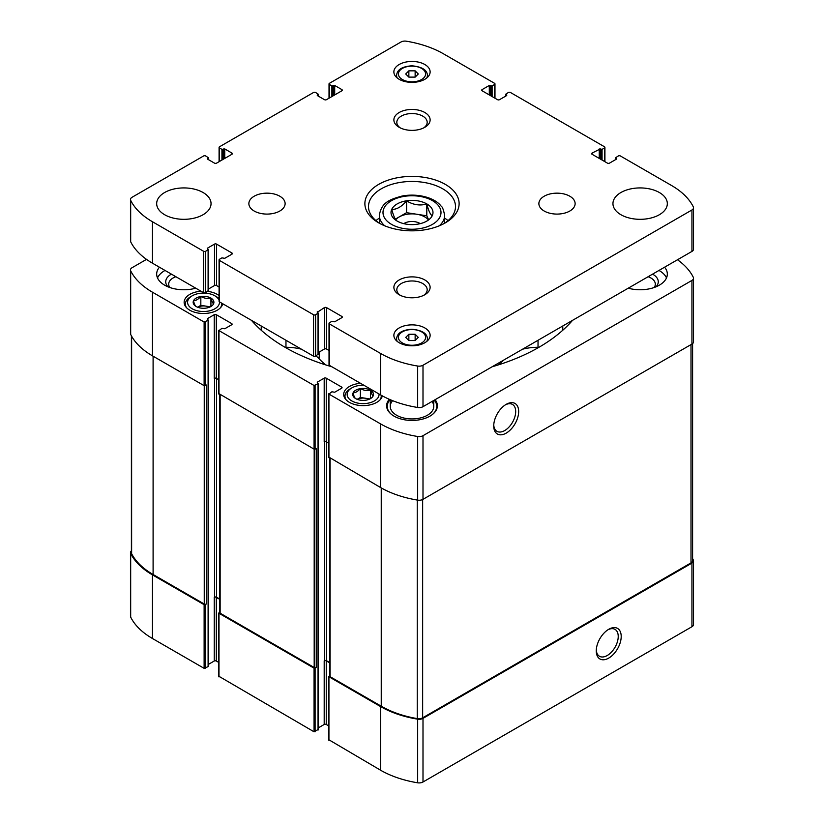 <?xml version="1.0" encoding="UTF-8"?>
<svg xmlns="http://www.w3.org/2000/svg" width="824" height="824" viewBox="0 0 824 824"><rect width="100%" height="100%" fill="white"/><g stroke="black" fill="none" stroke-linecap="round" stroke-linejoin="round"><path stroke-width="1.24" d="M360.253 388.671A10.372 5.984 0 0 0 353.136 392.78L353.043 392.966A10.372 5.984 0 0 0 355.649 398.589L355.896 398.723A10.372 5.984 0 0 0 365.619 400.227L365.949 400.176A10.372 5.984 0 0 0 370.44 398.651A10.372 5.984 0 0 0 373.076 396.066L373.159 395.881A10.372 5.984 0 0 0 370.553 390.257L370.316 390.123A10.372 5.984 0 0 0 360.582 388.619L360.253 388.671C357.884 391.421 355.515 392.791 353.136 392.78M353.043 392.966C353.908 396.22 354.784 398.095 355.649 398.589M373.159 395.881C372.293 395.407 371.428 393.532 370.553 390.257M200.685 296.547A10.372 5.984 0 0 0 193.568 300.657L193.475 300.842A10.372 5.984 0 0 0 196.081 306.456L196.328 306.6A10.372 5.984 0 0 0 206.052 308.104L206.381 308.052A10.372 5.984 0 0 0 210.872 306.528A10.372 5.984 0 0 0 213.509 303.943L213.591 303.747A10.372 5.984 0 0 0 210.985 298.133L210.748 298A10.372 5.984 0 0 0 201.015 296.496L200.685 296.547C198.316 299.297 195.947 300.667 193.568 300.657M193.475 300.842C194.34 304.097 195.216 305.972 196.081 306.456M213.591 303.747C212.726 303.284 211.861 301.409 210.985 298.133M328.931 739.798L380.595 770.224A85.552 49.389 0 0 0 417.665 782.8A5.438 3.141 0 0 0 423 781.997L691.944 626.724A5.438 3.141 0 0 0 693.53 624.51L693.53 560.866A5.438 3.141 0 0 0 693.324 560.011A85.552 49.389 0 0 0 692.603 558.62M318.249 727.911L324.192 724.481A1.452 0.834 0 0 1 326.242 724.481L328.724 725.913M218.988 676.329L314.068 731.805L318.043 729.518M208.307 664.443L214.25 661.013A1.452 0.834 0 0 1 216.3 661.013L218.782 662.444M131.397 550.854A5.438 3.141 0 0 0 130.47 552.605L130.47 616.249A5.438 3.141 0 0 0 130.676 617.104A85.552 49.389 0 0 0 152.461 638.507L204.125 668.336L208.101 666.637L208.101 666.039M200.974 291.202A19.395 11.196 0 0 0 184.143 302.295A19.395 11.196 0 0 0 196.112 312.646A19.395 11.196 0 0 0 217.248 310.215A19.395 11.196 0 0 0 222.758 303.778M219.081 295.6A19.395 11.196 0 0 0 207.957 291.397M360.541 383.325A19.395 11.196 0 0 0 343.711 394.428A19.395 11.196 0 0 0 355.68 404.769A19.395 11.196 0 0 0 376.815 402.339A19.395 11.196 0 0 0 382.336 395.881M159.413 267.203A27.192 15.697 0 0 0 156.673 274.073A27.192 15.697 0 0 0 195.752 288.184M628.249 288.184A27.192 15.697 0 0 0 659.365 285.166A27.192 15.697 0 0 0 667.327 274.073A27.192 15.697 0 0 0 664.587 267.203M435.093 399.702A25.379 14.647 180 0 1 437.379 405.779A25.379 14.647 180 0 1 412 420.436A25.379 14.647 180 0 1 386.621 405.779A25.379 14.647 180 0 1 389.268 399.279M251.454 320.34A179.447 103.597 0 0 0 331.856 366.762M146.507 259.375L132.056 267.718A5.438 3.141 0 0 0 130.47 269.942A5.438 3.141 0 0 0 130.676 270.797A85.552 49.389 0 0 0 152.461 292.201L204.125 322.029L208.101 320.32L207.329 319.29M207.329 318.692L214.25 314.696L214.25 378.34A1.452 0.834 0 0 1 216.3 378.34L218.782 379.771M231.678 323.575L231.678 324.759A1.452 0.834 0 0 0 232.111 324.172A1.452 0.834 0 0 0 231.678 323.575L216.3 314.696A1.452 0.834 0 0 0 214.25 314.696M231.678 324.759L224.756 328.755L221.944 328.312L218.988 330.609L314.068 385.498L318.043 383.799L317.271 382.758M317.271 382.171L324.192 378.175L324.192 441.808A1.452 0.834 0 0 1 326.242 441.808L328.724 443.24M341.62 387.053L341.62 388.238A1.452 0.834 0 0 0 342.053 387.651A1.452 0.834 0 0 0 341.62 387.053L326.242 378.175A1.452 0.834 0 0 0 324.192 378.175M341.62 388.238L334.699 392.234L331.887 391.791L328.931 394.088L380.595 423.907A85.552 49.389 0 0 0 417.665 436.493A5.438 3.141 0 0 0 423 435.69L691.944 280.418A5.438 3.141 0 0 0 693.53 278.203A5.438 3.141 0 0 0 693.324 277.338A85.552 49.389 0 0 0 677.493 259.756M492.144 366.762A179.447 103.597 0 0 0 572.546 320.34M130.47 552.605A5.438 3.141 0 0 0 130.676 553.471A85.552 49.389 0 0 0 152.461 574.874L204.125 604.692L206.309 604.033L206.309 384.993L204.125 385.663L152.461 355.834L152.461 292.201M219.72 612.263L218.988 613.283L314.068 668.171L316.251 667.502L316.251 448.472L314.068 449.142L218.988 393.656M329.662 675.742L328.931 676.751L380.595 706.58A85.552 49.389 0 0 0 417.665 719.167A5.438 3.141 0 0 0 423 718.363L691.944 563.091A5.438 3.141 0 0 0 693.53 560.866M608.74 658.088A17.634 10.176 120 0 0 621.203 636.489A17.634 10.176 120 0 0 608.74 629.289A17.634 10.176 120 0 0 596.267 650.888A17.634 10.176 120 0 0 608.74 658.088M219.72 599.048L216.558 597.225A1.452 0.834 0 0 0 214.508 597.225L214.25 597.369A1.452 0.834 0 0 1 216.3 597.369L219.72 599.347M329.662 662.527L326.5 660.694A1.452 0.834 0 0 0 324.45 660.694L324.192 660.848A1.452 0.834 0 0 1 326.242 660.848L329.662 662.826M130.47 269.942L130.47 333.576A5.438 3.141 0 0 0 130.676 334.431A85.552 49.389 0 0 0 152.461 355.834M328.931 457.135L380.595 487.551A85.552 49.389 0 0 0 417.665 500.127A5.438 3.141 0 0 0 423 499.334L423 435.69M506.204 433.125A17.634 10.176 120 0 0 518.667 411.537A17.634 10.176 120 0 0 506.204 404.337A17.634 10.176 120 0 0 493.731 425.926A17.634 10.176 120 0 0 506.204 433.125M693.53 278.203L693.53 341.836A5.438 3.141 0 0 1 691.944 344.061L423 499.334M329.662 458.144L329.662 676.092A1.452 0.834 0 0 0 330.084 676.679L381.244 706.209A85.552 49.389 0 0 0 417.243 718.61A5.438 3.141 0 0 0 422.65 717.828L691.006 562.885A5.438 3.141 0 0 0 692.603 560.67L692.603 343.587M219.72 394.665L219.72 612.613A1.452 0.834 0 0 0 220.142 613.211L314.191 667.502A1.452 0.834 0 0 0 316.251 667.502M131.397 335.821L131.397 552.811A5.438 3.141 0 0 0 131.624 553.707A85.552 49.389 0 0 0 153.099 574.503L204.249 604.033A1.452 0.834 0 0 0 206.309 604.033M301.471 349.222A37.544 21.671 0 0 0 285.969 347.285L285.042 347.285M316.014 355.958A37.544 21.671 0 0 1 319.012 358.667A105.657 60.997 0 0 0 325.696 364.898M498.304 364.898A105.657 60.997 0 0 0 503.516 360.201M538.958 347.285L538.031 347.285A37.544 21.671 0 0 0 522.529 349.222M493.761 425.029A15.522 8.961 120 0 0 496.954 431.323A15.522 8.961 120 0 0 504.71 430.55A15.522 8.961 120 0 0 514.856 416.872A15.522 8.961 120 0 0 512.476 404.429A15.522 8.961 120 0 0 505.431 404.811M596.288 649.981A15.522 8.961 120 0 0 599.481 656.275A15.522 8.961 120 0 0 607.247 655.502A15.522 8.961 120 0 0 617.392 641.824A15.522 8.961 120 0 0 615.013 629.381A15.522 8.961 120 0 0 607.968 629.763M434.31 400.155A24.771 14.296 180 0 1 434.608 400.536L435.165 401.247A25.379 14.647 180 0 1 437.348 406.51M386.652 406.51A25.379 14.647 180 0 1 388.835 401.247L389.392 400.536A24.771 14.296 180 0 1 390.133 399.65M432.023 401.473A21.754 12.556 180 0 1 433.754 406.376A21.754 12.556 180 0 1 412 418.932A21.754 12.556 180 0 1 390.246 406.376A21.754 12.556 180 0 1 392.615 400.68M434.608 400.536A24.771 14.296 180 0 1 432.198 414.647M391.802 414.647A24.771 14.296 180 0 1 389.392 400.536M658.973 270.447A27.192 15.697 180 0 1 666.492 277.915M652.567 274.145A18.128 10.465 180 0 1 656.017 286.814M648.117 276.709A15.182 8.765 180 0 1 655.317 284.167A15.182 8.765 180 0 1 654.174 287.514M157.508 277.915A27.192 15.697 180 0 1 164.635 270.663A27.192 15.697 180 0 1 165.027 270.447M167.983 286.814A18.128 10.465 180 0 1 171.042 274.361A18.128 10.465 180 0 1 171.433 274.145M169.826 287.514A15.182 8.765 180 0 1 168.683 284.167A15.182 8.765 180 0 1 173.122 277.966A15.182 8.765 180 0 1 175.883 276.709M380.132 399.784A18.128 10.465 0 0 0 381.234 396.2A18.128 10.465 0 0 0 381.151 395.221M363.837 385.22A15.955 9.208 0 0 0 351.827 387.908L350.282 388.804A18.128 10.465 0 0 0 344.978 396.2A18.128 10.465 0 0 0 346.07 399.784M351.827 387.908A15.955 9.208 0 0 0 351.827 400.938A15.955 9.208 0 0 0 374.384 400.938A15.955 9.208 0 0 0 379.04 394.006M370.316 390.123C367.092 391.009 363.848 390.514 360.582 388.619M220.564 307.651A18.128 10.465 0 0 0 221.666 304.077A18.128 10.465 0 0 0 221.584 303.098M219.081 298.69A18.128 10.465 0 0 0 216.352 296.671L214.817 295.785A15.955 9.208 0 0 0 192.26 295.785A15.955 9.208 0 0 0 192.26 308.815A15.955 9.208 0 0 0 214.817 308.815A15.955 9.208 0 0 0 219.472 301.872A1.452 0.834 180 0 1 219.081 301.306L219.081 259.869A1.452 0.834 180 0 1 219.503 259.272L221.944 257.871L224.756 258.314L231.935 254.173A1.452 0.834 180 0 0 232.358 253.576A1.452 0.834 180 0 0 231.935 252.989L216.558 244.11L216.558 285.547L219.081 286.999M192.26 295.785L190.715 296.671A18.128 10.465 0 0 0 185.41 304.077A18.128 10.465 0 0 0 186.502 307.651M219.081 300.235A15.955 9.208 0 0 0 214.817 295.785M210.748 298C207.524 298.885 204.28 298.381 201.015 296.496M210.347 306.816L200.829 305.344L197.595 307.208A9.064 5.232 0 0 1 205.876 306.126A9.064 5.232 0 0 1 209.451 307.218M200.829 305.344L200.829 296.465M210.934 306.394L210.934 298.031M369.914 398.94L360.397 397.467L357.163 399.331M369.018 399.341A9.064 5.232 0 0 0 365.454 398.25A9.064 5.232 0 0 0 357.183 399.341M360.397 397.467L360.397 388.588M370.501 398.528L370.501 390.154M397.199 221.1C395.407 220.224 393.604 216.331 391.781 209.42C396.715 209.564 401.638 206.711 406.582 200.881C413.257 204.898 420.003 205.938 426.801 204.002C428.593 210.841 430.396 214.734 432.219 215.682M406.572 200.798A20.991 12.123 180 0 1 430.179 206.443A20.991 12.123 180 0 1 426.842 221.069L426.842 221.069A20.991 12.123 180 0 1 393.821 218.566A20.991 12.123 180 0 1 406.572 200.798M216.558 244.11A1.452 0.834 180 0 0 214.508 244.11L207.329 248.251L208.307 249.579L205.66 251.279A1.452 0.834 180 0 1 203.61 251.279L152.461 221.749A85.552 49.389 180 0 1 130.676 200.356A5.438 3.141 180 0 1 130.47 199.49A5.438 3.141 180 0 1 132.056 197.276L203.61 155.963A1.452 0.834 180 0 1 205.66 155.963L208.307 157.662L207.329 158.991L214.508 163.142A1.452 0.834 180 0 0 216.558 163.142L231.935 154.263A1.452 0.834 180 0 0 232.358 153.666A1.452 0.834 180 0 0 231.935 153.079L224.756 148.928L221.944 149.371L219.503 147.97A1.452 0.834 180 0 1 219.081 147.372A1.452 0.834 180 0 1 219.503 146.785L313.553 92.484A1.452 0.834 180 0 1 315.602 92.484L318.249 94.183L317.271 94.925M317.271 95.522L324.45 99.663A1.452 0.834 180 0 0 326.5 99.663L341.878 90.784A1.452 0.834 180 0 0 342.3 90.197A1.452 0.834 180 0 0 341.878 89.6L334.699 85.459L334.699 94.925M482.122 89.6L482.122 90.784A1.452 0.834 180 0 1 481.7 90.197A1.452 0.834 180 0 1 482.122 89.6L489.302 85.459L492.113 85.902L494.554 84.491A1.452 0.834 180 0 0 494.977 83.904A1.452 0.834 180 0 0 494.554 83.306L443.405 53.776A85.552 49.389 180 0 0 406.335 41.2A5.438 3.141 180 0 0 401 42.003L329.446 83.306A1.452 0.834 180 0 0 329.023 83.904A1.452 0.834 180 0 0 329.446 84.491L331.887 85.902L334.699 85.459M482.122 90.784L497.5 99.663A1.452 0.834 180 0 0 499.55 99.663L506.729 95.522L505.751 94.183L508.398 92.484A1.452 0.834 180 0 1 510.447 92.484L604.497 146.785A1.452 0.834 180 0 1 604.919 147.372A1.452 0.834 180 0 1 604.497 147.97L602.056 149.371L600.263 148.928L600.263 158.991M592.065 153.079L592.065 154.263A1.452 0.834 180 0 1 591.642 153.666A1.452 0.834 180 0 1 592.065 153.079L600.263 148.928M592.065 154.263L607.442 163.142A1.452 0.834 180 0 0 609.492 163.142L616.671 158.991L615.693 157.662L618.34 155.963A1.452 0.834 180 0 1 620.39 155.963L671.539 185.493A85.552 49.389 180 0 1 693.324 206.896A5.438 3.141 180 0 1 693.53 207.751A5.438 3.141 180 0 1 691.944 209.976L423 365.248A5.438 3.141 180 0 1 417.665 366.041A85.552 49.389 180 0 1 380.595 353.465L329.446 323.935A1.452 0.834 180 0 1 329.023 323.338A1.452 0.834 180 0 1 329.446 322.751L331.887 321.339L334.699 321.793L341.878 317.642A1.452 0.834 180 0 0 342.3 317.055A1.452 0.834 180 0 0 341.878 316.457L326.5 307.579L326.5 349.016L329.023 350.478M693.53 207.751L693.53 249.188A5.438 3.141 180 0 1 691.944 251.413L423 406.685A5.438 3.141 180 0 1 417.665 407.478A85.552 49.389 180 0 1 380.595 394.902L329.446 365.372A1.452 0.834 180 0 1 329.023 364.785L329.023 323.338M317.271 311.719L317.271 312.317L324.45 307.579A1.452 0.834 180 0 1 326.5 307.579M324.45 307.579L324.45 349.016A1.452 0.834 180 0 1 326.5 349.016M324.45 349.016L318.249 352.6M317.271 312.317L318.249 313.058L315.602 314.758A1.452 0.834 180 0 1 313.553 314.758L219.503 260.456A1.452 0.834 180 0 1 219.081 259.869M318.043 354.196L315.602 356.195A1.452 0.834 180 0 1 313.553 356.195L219.503 301.893L219.503 260.456M214.508 244.11L214.508 285.547A1.452 0.834 180 0 1 216.558 285.547M214.508 285.547L208.307 289.121M207.329 248.838L207.329 248.251M208.101 290.728L205.66 292.726A1.452 0.834 180 0 1 203.61 292.726L152.461 263.186A85.552 49.389 180 0 1 130.676 241.793A5.438 3.141 180 0 1 130.47 240.927L130.47 199.49M207.329 158.991L207.329 158.404M659.365 214.724A27.192 15.697 180 0 1 629.732 218.123A27.192 15.697 180 0 1 612.953 203.621A27.192 15.697 180 0 1 640.135 187.923A27.192 15.697 180 0 1 667.327 203.621A27.192 15.697 180 0 1 659.365 214.724M569.817 211.026A18.128 10.465 180 0 1 550.072 213.292A18.128 10.465 180 0 1 538.875 203.621A18.128 10.465 180 0 1 557.003 193.156A18.128 10.465 180 0 1 575.131 203.621A18.128 10.465 180 0 1 569.817 211.026M279.81 211.026A18.128 10.465 180 0 1 260.054 213.292A18.128 10.465 180 0 1 248.869 203.621A18.128 10.465 180 0 1 266.997 193.156A18.128 10.465 180 0 1 285.125 203.621A18.128 10.465 180 0 1 279.81 211.026M203.085 214.724A27.192 15.697 180 0 1 173.462 218.123A27.192 15.697 180 0 1 156.673 203.621A27.192 15.697 180 0 1 183.865 187.923A27.192 15.697 180 0 1 211.047 203.621A27.192 15.697 180 0 1 203.085 214.724M424.813 79.31A18.128 10.465 180 0 1 405.068 81.576A18.128 10.465 180 0 1 393.872 71.904A18.128 10.465 180 0 1 412 61.44A18.128 10.465 180 0 1 430.128 71.904A18.128 10.465 180 0 1 424.813 79.31M424.813 342.733A18.128 10.465 180 0 1 405.068 345.009A18.128 10.465 180 0 1 393.872 335.337A18.128 10.465 180 0 1 412 324.872A18.128 10.465 180 0 1 430.128 335.337A18.128 10.465 180 0 1 424.813 342.733M424.813 127.308A18.128 10.465 180 0 1 399.187 127.308A18.128 10.465 180 0 1 399.187 112.507A18.128 10.465 180 0 1 424.813 112.507A18.128 10.465 180 0 1 424.813 127.308L424.813 127.308M424.813 294.734A18.128 10.465 180 0 1 399.187 294.734A18.128 10.465 180 0 1 399.187 279.944A18.128 10.465 180 0 1 424.813 279.944A18.128 10.465 180 0 1 424.813 294.734L424.813 294.734M445.321 222.861A47.123 27.213 180 0 1 378.679 222.861A47.123 27.213 180 0 1 378.679 184.38A47.123 27.213 180 0 1 445.321 184.38A47.123 27.213 180 0 1 445.321 222.861L445.321 222.861M380.008 223.603A43.497 25.111 180 0 1 368.503 206.587A43.497 25.111 180 0 1 412 181.465A43.497 25.111 180 0 1 455.497 206.587A43.497 25.111 180 0 1 443.992 223.603M375.95 220.647A43.497 25.111 180 0 1 379.37 218.092M444.63 218.092A43.497 25.111 180 0 1 448.05 220.647M400.32 295.342A15.182 8.765 180 0 1 396.818 289.739A15.182 8.765 180 0 1 412 280.974A15.182 8.765 180 0 1 427.182 289.739A15.182 8.765 180 0 1 423.68 295.342M400.32 127.905A15.182 8.765 180 0 1 396.818 122.312A15.182 8.765 180 0 1 412 113.547A15.182 8.765 180 0 1 427.182 122.312A15.182 8.765 180 0 1 423.68 127.905M408.858 340.549L415.142 340.549L418.283 337.407L415.142 334.266L408.858 334.266L405.717 337.407L408.858 340.549L408.858 334.266M408.858 77.116L415.142 77.116L418.283 73.985L415.142 70.843L408.858 70.843L405.717 73.985L408.858 77.116L408.858 70.843M415.142 77.116L415.142 70.843M415.142 340.549L415.142 334.266M395.355 219.153L406.582 212.674L406.582 200.881M406.582 212.674L426.801 215.795L426.801 204.002M426.801 215.795L428.511 219.493M395.736 219.72A18.128 10.465 180 0 1 399.187 216.939A18.128 10.465 180 0 1 416.687 214.23A18.128 10.465 180 0 1 428.264 219.72M403.781 223.654A10.877 6.283 180 0 1 420.219 223.654M130.676 617.104L130.676 553.471M152.461 638.507L152.461 574.874M204.125 668.336L204.125 604.692M314.068 731.805L314.068 668.171M218.988 676.916L218.988 613.283M380.595 770.224L380.595 706.58M328.931 740.395L328.931 676.751M417.665 782.8L417.665 719.167M423 781.997L423 718.363M691.944 626.724L691.944 563.091M214.25 661.013L214.25 597.369M214.508 597.225L214.508 378.216M216.558 597.225L216.558 378.484M324.192 724.481L324.192 660.848M324.45 660.694L324.45 441.695M326.5 660.694L326.5 441.963M130.676 334.431L130.676 270.797M204.125 322.029L204.125 385.663M205.155 668.336L205.155 604.692M208.101 666.637L208.101 320.32M205.155 322.029L205.155 385.663M218.988 330.609L218.988 394.243M314.068 385.498L314.068 449.142M315.098 731.805L315.098 668.171M318.043 730.105L318.043 383.799M315.098 385.498L315.098 449.142M380.595 487.551L380.595 423.907M328.931 394.088L328.931 457.722M417.665 500.127L417.665 436.493M691.944 344.061L691.944 280.418M326.242 378.175L326.242 441.808M216.3 314.696L216.3 378.34M326.242 724.481L326.242 660.848M216.3 661.013L216.3 597.369M330.084 676.679L330.084 458.391M381.244 706.209L381.244 487.911M417.243 718.61L417.243 500.055M422.65 717.828L422.65 499.519M691.006 562.885L691.006 344.597M220.142 613.211L220.142 394.912M314.191 667.502L314.191 449.193M204.249 604.033L204.249 385.725M153.099 574.503L153.099 356.205M131.624 553.707L131.624 336.233M261.229 330.249L261.229 325.985M285.969 347.285L285.969 340.271M319.012 358.667L319.64 351.797M538.031 347.285L538.031 340.271M562.771 330.249L562.771 325.985M318.043 94.482L318.043 95.965M341.878 89.6L341.878 90.784M333.679 85.459L333.679 95.522M332.906 85.902L332.906 95.965M331.887 85.902L331.887 96.552M329.446 84.491L329.446 97.963M494.554 84.491L494.554 97.963M492.113 85.902L492.113 96.552M491.094 85.902L491.094 95.965M490.321 85.459L490.321 95.522M489.302 85.459L489.302 94.925M506.729 94.925L506.729 95.522M505.957 94.482L505.957 95.965M604.497 147.97L604.497 161.432M602.056 149.371L602.056 160.031M601.036 149.371L601.036 159.434M599.244 148.928L599.244 158.404M616.671 158.404L616.671 158.991M615.899 157.961L615.899 159.434M691.944 209.976L691.944 251.413M423 365.248L423 406.685M417.665 366.041L417.665 407.478M380.595 353.465L380.595 394.902M329.446 323.935L329.446 365.372M341.878 316.457L341.878 317.642M318.043 313.357L318.043 354.794M315.602 314.758L315.602 356.195M313.553 314.758L313.553 356.195M231.935 252.989L231.935 254.173M208.101 249.878L208.101 291.315M205.66 251.279L205.66 292.726M203.61 251.279L203.61 292.726M152.461 221.749L152.461 263.186M130.676 200.356L130.676 241.793M208.101 157.961L208.101 159.434M231.935 153.079L231.935 154.263M224.756 148.928L224.756 158.404M223.737 148.928L223.737 158.991M222.964 149.371L222.964 159.434M221.944 149.371L221.944 160.031M219.503 147.97L219.503 161.432M384.746 225.817A32.63 18.839 180 0 1 379.37 215.466L379.37 223.191M379.37 215.466C381.275 202.014 390.586 199.264 402.194 196.009C418.911 192.94 435.309 198.265 441.036 206.031C442.395 206.69 443.59 209.832 444.63 215.466A32.63 18.839 180 0 1 439.254 225.817M432.507 224.344A29.005 16.748 180 0 1 383.984 216.836A29.005 16.748 180 0 1 419.509 196.328A29.005 16.748 180 0 1 432.507 224.344M397.219 341.394A15.409 8.899 180 0 1 396.591 338.891L396.591 340.848M396.591 338.891C396.972 334.709 399.589 330.146 411.918 329.229C422.115 330.259 427.275 333.473 427.409 338.891A15.409 8.899 180 0 1 426.781 341.394M421.61 342.959A13.596 7.849 180 0 1 398.868 339.437A13.596 7.849 180 0 1 415.523 329.827A13.596 7.849 180 0 1 421.61 342.959M397.219 77.961A15.409 8.899 180 0 1 396.591 75.458L396.591 77.425M396.591 75.458C396.972 71.276 399.589 66.713 411.918 65.796C422.115 66.826 427.275 70.05 427.409 75.458A15.409 8.899 180 0 1 426.781 77.961M421.61 79.526A13.596 7.849 180 0 1 398.868 76.014A13.596 7.849 180 0 1 415.523 66.394A13.596 7.849 180 0 1 421.61 79.526M208.307 666.338L208.307 320.031M318.249 729.817L318.249 383.5M328.724 393.79L328.724 457.423M218.782 330.311L218.782 393.954M328.724 740.096L328.724 676.463M218.782 676.628L218.782 612.984M381.234 398.404L381.234 396.2M344.978 398.404L344.978 396.2M221.666 306.281L221.666 304.077M185.41 306.281L185.41 304.077M318.249 94.183L318.249 96.089M329.023 83.904L329.023 98.21M494.977 83.904L494.977 98.21M505.751 94.183L505.751 96.089M604.919 147.372L604.919 161.679M615.693 157.662L615.693 159.557M318.249 313.058L318.249 354.495M208.307 249.579L208.307 291.016M208.307 157.662L208.307 159.557M219.081 147.372L219.081 161.679M444.63 215.466L444.63 223.191M427.409 338.891L427.409 340.848M427.409 75.458L427.409 77.425M390.246 399.702L390.246 406.376M433.754 400.474L433.754 406.376"/></g></svg>
